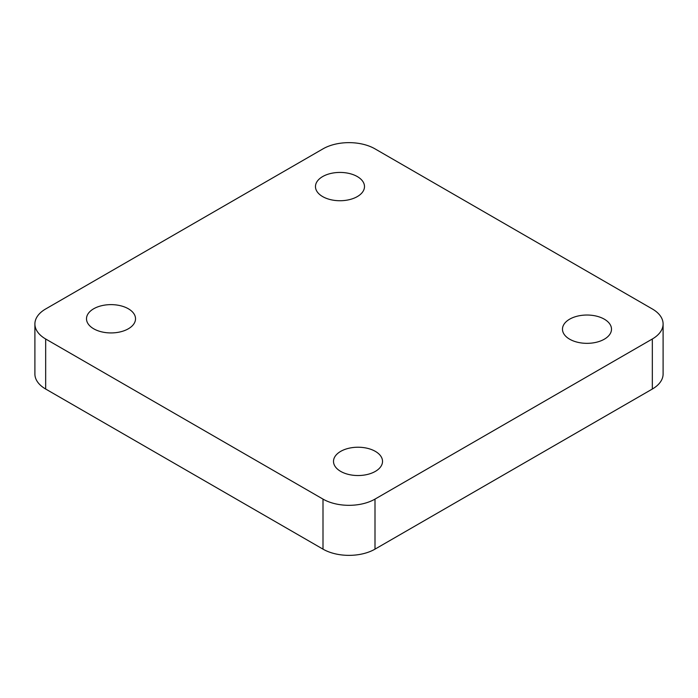 <?xml version="1.0" encoding="UTF-8"?>
<svg xmlns="http://www.w3.org/2000/svg" width="698" height="698" viewBox="0 0 698 698"><rect width="100%" height="100%" fill="white"/><g stroke="black" fill="none" stroke-linecap="round" stroke-linejoin="round"><path stroke-width="1.05" d="M357.324 176.577A24.509 14.152 0 0 0 330.608 173.505A24.509 14.152 0 0 0 315.47 186.584A24.509 14.152 0 0 0 322.651 196.592A24.509 14.152 0 0 0 349.366 199.654A24.509 14.152 0 0 0 364.496 186.584A24.509 14.152 0 0 0 357.324 176.577M128.345 308.769A24.509 14.152 0 0 0 101.638 305.707A24.509 14.152 0 0 0 86.5 318.777A24.509 14.152 0 0 0 93.68 328.784A24.509 14.152 0 0 0 120.396 331.855A24.509 14.152 0 0 0 135.525 318.777A24.509 14.152 0 0 0 128.345 308.769M375.35 451.37A24.509 14.152 0 0 0 348.634 448.308A24.509 14.152 0 0 0 333.504 461.378A24.509 14.152 0 0 0 340.676 471.386A24.509 14.152 0 0 0 367.392 474.457A24.509 14.152 0 0 0 382.53 461.378A24.509 14.152 0 0 0 375.35 451.37M604.32 319.178A24.509 14.152 0 0 0 577.604 316.107A24.509 14.152 0 0 0 562.475 329.186A24.509 14.152 0 0 0 569.655 339.193A24.509 14.152 0 0 0 596.362 342.264A24.509 14.152 0 0 0 611.5 329.186A24.509 14.152 0 0 0 604.32 319.178M652.333 308.97L375.001 148.857A36.767 21.228 0 0 0 323 148.857L45.667 308.97A36.767 21.228 0 0 0 34.9 323.985A36.767 21.228 0 0 0 45.667 338.992L323 499.105A36.767 21.228 0 0 0 375.001 499.105L652.333 338.992A36.767 21.228 0 0 0 663.1 323.985A36.767 21.228 0 0 0 652.333 308.97M663.1 323.985L663.1 374.015A36.767 21.228 180 0 1 652.333 389.03L652.333 338.992M375.001 499.105L375.001 549.143L652.333 389.03M375.001 549.143A36.767 21.228 180 0 1 323 549.143L323 499.105M45.667 338.992L45.667 389.03L323 549.143M45.667 389.03A36.767 21.228 180 0 1 34.9 374.015L34.9 323.985"/></g></svg>
